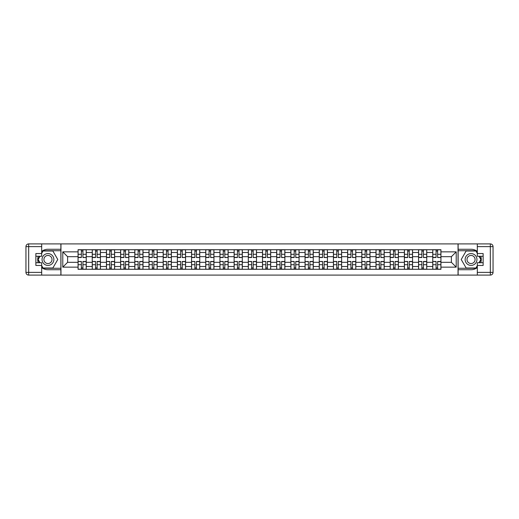<?xml version="1.0" encoding="UTF-8"?>
<svg xmlns="http://www.w3.org/2000/svg" width="519" height="519" viewBox="0 0 519 519"><rect width="100%" height="100%" fill="white"/><g stroke="black" fill="none" stroke-linecap="round" stroke-linejoin="round"><path stroke-width="0.78" d="M41.682 267.583A10.231 10.231 0 0 0 47.962 269.731L60.872 269.731L60.872 275.096L458.128 275.096L458.128 269.731L471.038 269.731A10.231 10.231 0 0 0 477.318 267.583M477.318 251.417A10.231 10.231 0 0 0 471.038 249.269L458.128 249.269L458.128 243.904L60.872 243.904L60.872 249.269L47.962 249.269A10.231 10.231 0 0 0 41.682 251.417M92.252 269.277L92.252 252.5L86.245 252.5L86.245 269.277M86.245 252.5L86.245 249.723M92.252 252.5L92.252 249.723M100.433 249.723L100.433 269.277M106.44 269.277L106.44 249.723M114.621 249.723L114.621 269.277M120.622 269.277L120.622 249.723M128.809 249.723L128.809 269.277M134.81 269.277L134.81 249.723M142.997 249.723L142.997 269.277M148.998 269.277L148.998 249.723M157.186 249.723L157.186 269.277M163.187 269.277L163.187 249.723M171.374 249.723L171.374 269.277M177.375 269.277L177.375 249.723M185.562 249.723L185.562 269.277M191.563 269.277L191.563 249.723M199.75 249.723L199.75 269.277M205.751 269.277L205.751 249.723M213.938 249.723L213.938 269.277M219.939 269.277L219.939 249.723M228.126 249.723L228.126 269.277M234.127 269.277L234.127 249.723M242.308 249.723L242.308 269.277M248.316 269.277L248.316 249.723M256.496 249.723L256.496 269.277M262.504 269.277L262.504 249.723M270.684 249.723L270.684 269.277M276.692 269.277L276.692 249.723M284.873 249.723L284.873 269.277M290.874 269.277L290.874 249.723M299.061 249.723L299.061 269.277M305.062 269.277L305.062 249.723M313.249 249.723L313.249 269.277M319.25 269.277L319.25 249.723M327.437 249.723L327.437 269.277M333.438 269.277L333.438 249.723M341.625 249.723L341.625 269.277M347.626 269.277L347.626 249.723M355.813 249.723L355.813 269.277M361.814 269.277L361.814 249.723M370.002 249.723L370.002 269.277M376.003 269.277L376.003 249.723M384.19 249.723L384.19 269.277M390.191 269.277L390.191 249.723M398.378 249.723L398.378 269.277M404.379 269.277L404.379 249.723M412.56 249.723L412.56 269.277M418.567 269.277L418.567 249.723M426.748 249.723L426.748 269.277M432.755 269.277L432.755 249.723M432.755 262.322L426.748 262.322M418.567 262.322L412.56 262.322M404.379 262.322L398.378 262.322M390.191 262.322L384.19 262.322M376.003 262.322L370.002 262.322M361.814 262.322L355.813 262.322M347.626 262.322L341.625 262.322M333.438 262.322L327.437 262.322M319.25 262.322L313.249 262.322M305.062 262.322L299.061 262.322M290.874 262.322L284.873 262.322M276.692 262.322L270.684 262.322M262.504 262.322L256.496 262.322M248.316 262.322L242.308 262.322M234.127 262.322L228.126 262.322M219.939 262.322L213.938 262.322M205.751 262.322L199.75 262.322M191.563 262.322L185.562 262.322M177.375 262.322L171.374 262.322M163.187 262.322L157.186 262.322M148.998 262.322L142.997 262.322M134.81 262.322L128.809 262.322M120.622 262.322L114.621 262.322M106.44 262.322L100.433 262.322M92.252 262.322L86.245 262.322M432.755 256.678L426.748 256.678M418.567 256.678L412.56 256.678M404.379 256.678L398.378 256.678M390.191 256.678L384.19 256.678M376.003 256.678L370.002 256.678M361.814 256.678L355.813 256.678M347.626 256.678L341.625 256.678M333.438 256.678L327.437 256.678M319.25 256.678L313.249 256.678M305.062 256.678L299.061 256.678M290.874 256.678L284.873 256.678M276.692 256.678L270.684 256.678M262.504 256.678L256.496 256.678M248.316 256.678L242.308 256.678M234.127 256.678L228.126 256.678M219.939 256.678L213.938 256.678M205.751 256.678L199.75 256.678M191.563 256.678L185.562 256.678M177.375 256.678L171.374 256.678M163.187 256.678L157.186 256.678M148.998 256.678L142.997 256.678M134.81 256.678L128.809 256.678M120.622 256.678L114.621 256.678M106.44 256.678L100.433 256.678M92.252 256.678L86.245 256.678M67.606 262.322L78.064 262.322L78.064 256.678L67.606 256.678L67.606 262.322L62.786 267.142L62.786 251.858L78.064 251.858L78.064 256.678M440.936 256.678L440.936 262.322L451.394 262.322L451.394 256.678L440.936 256.678L440.936 249.723L78.064 249.723L78.064 251.858M440.936 251.858L456.214 251.858L456.214 267.142L440.936 267.142L440.936 262.322M78.064 262.322L78.064 269.277L440.936 269.277L440.936 267.142M78.064 267.142L62.786 267.142M458.037 275.096L458.037 243.904M60.963 275.096L60.963 243.904M82.93 267.914L81.379 267.914M81.379 251.086L82.93 251.086M97.118 267.914L95.567 267.914M95.567 251.086L97.118 251.086M111.306 267.914L109.756 267.914M109.756 251.086L111.306 251.086M125.488 267.914L123.944 267.914M123.944 251.086L125.488 251.086M139.676 267.914L138.132 267.914M138.132 251.086L139.676 251.086M153.864 267.914L152.32 267.914M152.32 251.086L153.864 251.086M168.052 267.914L166.508 267.914M166.508 251.086L168.052 251.086M182.24 267.914L180.696 267.914M180.696 251.086L182.24 251.086M196.429 267.914L194.885 267.914M194.885 251.086L196.429 251.086M210.617 267.914L209.073 267.914M209.073 251.086L210.617 251.086M224.805 267.914L223.261 267.914M223.261 251.086L224.805 251.086M238.993 267.914L237.443 267.914M237.443 251.086L238.993 251.086M253.181 267.914L251.631 267.914M251.631 251.086L253.181 251.086M267.369 267.914L265.819 267.914M265.819 251.086L267.369 251.086M281.558 267.914L280.007 267.914M280.007 251.086L281.558 251.086M295.739 267.914L294.195 267.914M294.195 251.086L295.739 251.086M309.927 267.914L308.383 267.914M308.383 251.086L309.927 251.086M324.116 267.914L322.571 267.914M322.571 251.086L324.116 251.086M338.304 267.914L336.76 267.914M336.76 251.086L338.304 251.086M352.492 267.914L350.948 267.914M350.948 251.086L352.492 251.086M366.68 267.914L365.136 267.914M365.136 251.086L366.68 251.086M380.868 267.914L379.324 267.914M379.324 251.086L380.868 251.086M395.056 267.914L393.512 267.914M393.512 251.086L395.056 251.086M409.244 267.914L407.694 267.914M407.694 251.086L409.244 251.086M423.433 267.914L421.882 267.914M421.882 251.086L423.433 251.086M437.621 267.914L436.07 267.914M436.07 251.086L437.621 251.086M62.786 251.858L67.606 256.678M451.394 262.322L456.214 267.142M451.394 256.678L456.214 251.858M82.93 257.353L86.199 257.547L82.93 257.547L82.93 249.814L86.199 249.814L84.383 249.814M86.199 257.353L86.199 249.814M81.379 250.995L82.93 250.995M79.926 249.814L78.11 249.814L78.11 257.547L81.379 257.547L81.379 249.814L80.062 249.814M78.11 249.814L84.247 249.814M81.379 261.647L78.11 261.453L81.379 261.453L81.379 269.186L78.11 269.186L79.926 269.186M78.11 261.647L78.11 269.186M82.93 268.005L81.379 268.005M84.383 269.186L86.199 269.186L86.199 261.453L82.93 261.453L82.93 269.186L84.247 269.186M86.199 269.186L80.062 269.186M97.118 257.353L100.388 257.547L97.118 257.547L97.118 249.814L100.388 249.814L98.571 249.814M100.388 257.353L100.388 249.814M95.567 250.995L97.118 250.995M94.114 249.814L92.298 249.814L92.298 257.547L95.567 257.547L95.567 249.814L94.25 249.814M92.298 249.814L98.435 249.814M111.306 257.353L114.576 257.547L111.306 257.547L111.306 249.814L114.576 249.814L112.759 249.814M114.576 257.353L114.576 249.814M109.756 250.995L111.306 250.995M108.302 249.814L106.486 249.814L106.486 257.547L109.756 257.547L109.756 249.814L108.439 249.814M106.486 249.814L112.623 249.814M38.25 256.269A10.231 10.231 0 0 0 38.25 262.731M60.872 243.904L41.682 243.904L41.682 256.269L35.863 256.269M60.872 275.096L28.681 275.096A2.731 2.731 0 0 1 25.95 272.371L25.95 246.629A2.731 2.731 0 0 1 28.681 243.904L41.682 243.904M60.872 269.731L60.872 249.269M35.863 262.731L41.682 262.731L41.682 275.096M41.682 253.544L35.863 253.544L35.863 265.456L41.682 265.456M60.872 250.722L42.889 250.722L41.682 252.818M41.682 266.182L42.889 268.278L60.872 268.278M39.691 256.269L37.822 259.5L39.691 262.731M480.75 262.731A10.231 10.231 0 0 0 480.75 256.269M458.128 275.096L477.318 275.096L477.318 262.731L483.137 262.731M458.128 243.904L490.319 243.904A2.731 2.731 0 0 1 493.05 246.629L493.05 272.371A2.731 2.731 0 0 1 490.319 275.096L477.318 275.096M458.128 249.269L458.128 269.731M483.137 256.269L477.318 256.269L477.318 243.904M477.318 265.456L483.137 265.456L483.137 253.544L477.318 253.544M458.128 268.278L476.111 268.278L477.318 266.182M477.318 252.818L476.111 250.722L458.128 250.722M479.309 262.731L481.178 259.5L479.309 256.269M42.045 259.5A5.91 5.91 0 0 0 47.962 265.41A5.91 5.91 0 0 0 53.872 259.5A5.91 5.91 0 0 0 47.962 253.59A5.91 5.91 0 0 0 42.045 259.5M43.914 259.5A4.048 4.048 0 0 0 47.962 263.548A4.048 4.048 0 0 0 52.004 259.5A4.048 4.048 0 0 0 47.962 255.452A4.048 4.048 0 0 0 43.914 259.5M41.682 253.363L43.051 250.995L52.867 250.995L57.778 259.5L52.867 268.005L43.051 268.005L41.682 265.637M40.002 262.731L38.14 259.5L40.002 256.269M465.128 259.5A5.91 5.91 0 0 0 471.038 265.41A5.91 5.91 0 0 0 476.955 259.5A5.91 5.91 0 0 0 471.038 253.59A5.91 5.91 0 0 0 465.128 259.5M466.996 259.5A4.048 4.048 0 0 0 471.038 263.548A4.048 4.048 0 0 0 475.086 259.5A4.048 4.048 0 0 0 471.038 255.452A4.048 4.048 0 0 0 466.996 259.5M477.318 265.637L475.949 268.005L466.133 268.005L461.222 259.5L466.133 250.995L475.949 250.995L477.318 253.363M478.998 256.269L480.86 259.5L478.998 262.731M95.567 261.647L92.298 261.453L95.567 261.453L95.567 269.186L92.298 269.186L94.114 269.186M92.298 261.647L92.298 269.186M97.118 268.005L95.567 268.005M98.571 269.186L100.388 269.186L100.388 261.453L97.118 261.453L97.118 269.186L98.435 269.186M100.388 269.186L94.25 269.186M109.756 261.647L106.486 261.453L109.756 261.453L109.756 269.186L106.486 269.186L108.302 269.186M106.486 261.647L106.486 269.186M111.306 268.005L109.756 268.005M112.759 269.186L114.576 269.186L114.576 261.453L111.306 261.453L111.306 269.186L112.623 269.186M114.576 269.186L108.439 269.186M125.488 257.353L128.764 257.547L125.488 257.547L125.488 249.814L128.764 249.814L126.947 249.814M128.764 257.353L128.764 249.814M123.944 250.995L125.488 250.995M122.49 249.814L120.668 249.814L120.668 257.547L123.944 257.547L123.944 249.814L122.627 249.814M120.668 249.814L126.811 249.814M139.676 257.353L142.952 257.547L139.676 257.547L139.676 249.814L142.952 249.814L141.136 249.814M142.952 257.353L142.952 249.814M138.132 250.995L139.676 250.995M136.679 249.814L134.856 249.814L134.856 257.547L138.132 257.547L138.132 249.814L136.815 249.814M134.856 249.814L140.999 249.814M153.864 257.353L157.14 257.547L153.864 257.547L153.864 249.814L157.14 249.814L155.324 249.814M157.14 257.353L157.14 249.814M152.32 250.995L153.864 250.995M150.867 249.814L149.044 249.814L149.044 257.547L152.32 257.547L152.32 249.814L151.003 249.814M149.044 249.814L155.187 249.814M123.944 261.647L120.668 261.453L123.944 261.453L123.944 269.186L120.668 269.186L122.49 269.186M120.668 261.647L120.668 269.186M125.488 268.005L123.944 268.005M126.947 269.186L128.764 269.186L128.764 261.453L125.488 261.453L125.488 269.186L126.811 269.186M128.764 269.186L122.627 269.186M138.132 261.647L134.856 261.453L138.132 261.453L138.132 269.186L134.856 269.186L136.679 269.186M134.856 261.647L134.856 269.186M139.676 268.005L138.132 268.005M141.136 269.186L142.952 269.186L142.952 261.453L139.676 261.453L139.676 269.186L140.999 269.186M142.952 269.186L136.815 269.186M152.32 261.647L149.044 261.453L152.32 261.453L152.32 269.186L149.044 269.186L150.867 269.186M149.044 261.647L149.044 269.186M153.864 268.005L152.32 268.005M155.324 269.186L157.14 269.186L157.14 261.453L153.864 261.453L153.864 269.186L155.187 269.186M157.14 269.186L151.003 269.186M168.052 257.353L171.328 257.547L168.052 257.547L168.052 249.814L171.328 249.814L169.512 249.814M171.328 257.353L171.328 249.814M166.508 250.995L168.052 250.995M165.055 249.814L163.232 249.814L163.232 257.547L166.508 257.547L166.508 249.814L165.191 249.814M163.232 249.814L169.369 249.814M166.508 261.647L163.232 261.453L166.508 261.453L166.508 269.186L163.232 269.186L165.055 269.186M163.232 261.647L163.232 269.186M168.052 268.005L166.508 268.005M169.512 269.186L171.328 269.186L171.328 261.453L168.052 261.453L168.052 269.186L169.369 269.186M171.328 269.186L165.191 269.186M182.24 257.353L185.517 257.547L182.24 257.547L182.24 249.814L185.517 249.814L183.694 249.814M185.517 257.353L185.517 249.814M180.696 250.995L182.24 250.995M179.243 249.814L177.42 249.814L177.42 257.547L180.696 257.547L180.696 249.814L179.379 249.814M177.42 249.814L183.557 249.814M180.696 261.647L177.42 261.453L180.696 261.453L180.696 269.186L177.42 269.186L179.243 269.186M177.42 261.647L177.42 269.186M182.24 268.005L180.696 268.005M183.694 269.186L185.517 269.186L185.517 261.453L182.24 261.453L182.24 269.186L183.557 269.186M185.517 269.186L179.379 269.186M196.429 257.353L199.705 257.547L196.429 257.547L196.429 249.814L199.705 249.814L197.882 249.814M199.705 257.353L199.705 249.814M194.885 250.995L196.429 250.995M193.425 249.814L191.608 249.814L191.608 257.547L194.885 257.547L194.885 249.814L193.561 249.814M191.608 249.814L197.745 249.814M194.885 261.647L191.608 261.453L194.885 261.453L194.885 269.186L191.608 269.186L193.425 269.186M191.608 261.647L191.608 269.186M196.429 268.005L194.885 268.005M197.882 269.186L199.705 269.186L199.705 261.453L196.429 261.453L196.429 269.186L197.745 269.186M199.705 269.186L193.561 269.186M210.617 257.353L213.893 257.547L210.617 257.547L210.617 249.814L213.893 249.814L212.07 249.814M213.893 257.353L213.893 249.814M209.073 250.995L210.617 250.995M207.613 249.814L205.796 249.814L205.796 257.547L209.073 257.547L209.073 249.814L207.749 249.814M205.796 249.814L211.934 249.814M209.073 261.647L205.796 261.453L209.073 261.453L209.073 269.186L205.796 269.186L207.613 269.186M205.796 261.647L205.796 269.186M210.617 268.005L209.073 268.005M212.07 269.186L213.893 269.186L213.893 261.453L210.617 261.453L210.617 269.186L211.934 269.186M213.893 269.186L207.749 269.186M224.805 257.353L228.081 257.547L224.805 257.547L224.805 249.814L228.081 249.814L226.258 249.814M228.081 257.353L228.081 249.814M223.261 250.995L224.805 250.995M221.801 249.814L219.985 249.814L219.985 257.547L223.261 257.547L223.261 249.814L221.937 249.814M219.985 249.814L226.122 249.814M238.993 257.353L242.263 257.547L238.993 257.547L238.993 249.814L242.263 249.814L240.446 249.814M242.263 257.353L242.263 249.814M237.443 250.995L238.993 250.995M235.989 249.814L234.173 249.814L234.173 257.547L237.443 257.547L237.443 249.814L236.126 249.814M234.173 249.814L240.31 249.814M253.181 257.353L256.451 257.547L253.181 257.547L253.181 249.814L256.451 249.814L254.634 249.814M256.451 257.353L256.451 249.814M251.631 250.995L253.181 250.995M250.177 249.814L248.361 249.814L248.361 257.547L251.631 257.547L251.631 249.814L250.314 249.814M248.361 249.814L254.498 249.814M267.369 257.353L270.639 257.547L267.369 257.547L267.369 249.814L270.639 249.814L268.823 249.814M270.639 257.353L270.639 249.814M265.819 250.995L267.369 250.995M264.366 249.814L262.549 249.814L262.549 257.547L265.819 257.547L265.819 249.814L264.502 249.814M262.549 249.814L268.686 249.814M281.558 257.353L284.827 257.547L281.558 257.547L281.558 249.814L284.827 249.814L283.011 249.814M284.827 257.353L284.827 249.814M280.007 250.995L281.558 250.995M278.554 249.814L276.737 249.814L276.737 257.547L280.007 257.547L280.007 249.814L278.69 249.814M276.737 249.814L282.874 249.814M295.739 257.353L299.015 257.547L295.739 257.547L295.739 249.814L299.015 249.814L297.199 249.814M299.015 257.353L299.015 249.814M294.195 250.995L295.739 250.995M292.742 249.814L290.919 249.814L290.919 257.547L294.195 257.547L294.195 249.814L292.878 249.814M290.919 249.814L297.063 249.814M223.261 261.647L219.985 261.453L223.261 261.453L223.261 269.186L219.985 269.186L221.801 269.186M219.985 261.647L219.985 269.186M224.805 268.005L223.261 268.005M226.258 269.186L228.081 269.186L228.081 261.453L224.805 261.453L224.805 269.186L226.122 269.186M228.081 269.186L221.937 269.186M237.443 261.647L234.173 261.453L237.443 261.453L237.443 269.186L234.173 269.186L235.989 269.186M234.173 261.647L234.173 269.186M238.993 268.005L237.443 268.005M240.446 269.186L242.263 269.186L242.263 261.453L238.993 261.453L238.993 269.186L240.31 269.186M242.263 269.186L236.126 269.186M251.631 261.647L248.361 261.453L251.631 261.453L251.631 269.186L248.361 269.186L250.177 269.186M248.361 261.647L248.361 269.186M253.181 268.005L251.631 268.005M254.634 269.186L256.451 269.186L256.451 261.453L253.181 261.453L253.181 269.186L254.498 269.186M256.451 269.186L250.314 269.186M265.819 261.647L262.549 261.453L265.819 261.453L265.819 269.186L262.549 269.186L264.366 269.186M262.549 261.647L262.549 269.186M267.369 268.005L265.819 268.005M268.823 269.186L270.639 269.186L270.639 261.453L267.369 261.453L267.369 269.186L268.686 269.186M270.639 269.186L264.502 269.186M280.007 261.647L276.737 261.453L280.007 261.453L280.007 269.186L276.737 269.186L278.554 269.186M276.737 261.647L276.737 269.186M281.558 268.005L280.007 268.005M283.011 269.186L284.827 269.186L284.827 261.453L281.558 261.453L281.558 269.186L282.874 269.186M284.827 269.186L278.69 269.186M294.195 261.647L290.919 261.453L294.195 261.453L294.195 269.186L290.919 269.186L292.742 269.186M290.919 261.647L290.919 269.186M295.739 268.005L294.195 268.005M297.199 269.186L299.015 269.186L299.015 261.453L295.739 261.453L295.739 269.186L297.063 269.186M299.015 269.186L292.878 269.186M309.927 257.353L313.204 257.547L309.927 257.547L309.927 249.814L313.204 249.814L311.387 249.814M313.204 257.353L313.204 249.814M308.383 250.995L309.927 250.995M306.93 249.814L305.107 249.814L305.107 257.547L308.383 257.547L308.383 249.814L307.066 249.814M305.107 249.814L311.251 249.814M308.383 261.647L305.107 261.453L308.383 261.453L308.383 269.186L305.107 269.186L306.93 269.186M305.107 261.647L305.107 269.186M309.927 268.005L308.383 268.005M311.387 269.186L313.204 269.186L313.204 261.453L309.927 261.453L309.927 269.186L311.251 269.186M313.204 269.186L307.066 269.186M324.116 257.353L327.392 257.547L324.116 257.547L324.116 249.814L327.392 249.814L325.575 249.814M327.392 257.353L327.392 249.814M322.571 250.995L324.116 250.995M321.118 249.814L319.295 249.814L319.295 257.547L322.571 257.547L322.571 249.814L321.255 249.814M319.295 249.814L325.439 249.814M322.571 261.647L319.295 261.453L322.571 261.453L322.571 269.186L319.295 269.186L321.118 269.186M319.295 261.647L319.295 269.186M324.116 268.005L322.571 268.005M325.575 269.186L327.392 269.186L327.392 261.453L324.116 261.453L324.116 269.186L325.439 269.186M327.392 269.186L321.255 269.186M338.304 257.353L341.58 257.547L338.304 257.547L338.304 249.814L341.58 249.814L339.757 249.814M341.58 257.353L341.58 249.814M336.76 250.995L338.304 250.995M335.306 249.814L333.483 249.814L333.483 257.547L336.76 257.547L336.76 249.814L335.443 249.814M333.483 249.814L339.621 249.814M336.76 261.647L333.483 261.453L336.76 261.453L336.76 269.186L333.483 269.186L335.306 269.186M333.483 261.647L333.483 269.186M338.304 268.005L336.76 268.005M339.757 269.186L341.58 269.186L341.58 261.453L338.304 261.453L338.304 269.186L339.621 269.186M341.58 269.186L335.443 269.186M352.492 257.353L355.768 257.547L352.492 257.547L352.492 249.814L355.768 249.814L353.945 249.814M355.768 257.353L355.768 249.814M350.948 250.995L352.492 250.995M349.488 249.814L347.672 249.814L347.672 257.547L350.948 257.547L350.948 249.814L349.631 249.814M347.672 249.814L353.809 249.814M350.948 261.647L347.672 261.453L350.948 261.453L350.948 269.186L347.672 269.186L349.488 269.186M347.672 261.647L347.672 269.186M352.492 268.005L350.948 268.005M353.945 269.186L355.768 269.186L355.768 261.453L352.492 261.453L352.492 269.186L353.809 269.186M355.768 269.186L349.631 269.186M366.68 257.353L369.956 257.547L366.68 257.547L366.68 249.814L369.956 249.814L368.133 249.814M369.956 257.353L369.956 249.814M365.136 250.995L366.68 250.995M363.676 249.814L361.86 249.814L361.86 257.547L365.136 257.547L365.136 249.814L363.813 249.814M361.86 249.814L367.997 249.814M365.136 261.647L361.86 261.453L365.136 261.453L365.136 269.186L361.86 269.186L363.676 269.186M361.86 261.647L361.86 269.186M366.68 268.005L365.136 268.005M368.133 269.186L369.956 269.186L369.956 261.453L366.68 261.453L366.68 269.186L367.997 269.186M369.956 269.186L363.813 269.186M380.868 257.353L384.144 257.547L380.868 257.547L380.868 249.814L384.144 249.814L382.321 249.814M384.144 257.353L384.144 249.814M379.324 250.995L380.868 250.995M377.864 249.814L376.048 249.814L376.048 257.547L379.324 257.547L379.324 249.814L378.001 249.814M376.048 249.814L382.185 249.814M379.324 261.647L376.048 261.453L379.324 261.453L379.324 269.186L376.048 269.186L377.864 269.186M376.048 261.647L376.048 269.186M380.868 268.005L379.324 268.005M382.321 269.186L384.144 269.186L384.144 261.453L380.868 261.453L380.868 269.186L382.185 269.186M384.144 269.186L378.001 269.186M395.056 257.353L398.333 257.547L395.056 257.547L395.056 249.814L398.333 249.814L396.51 249.814M398.333 257.353L398.333 249.814M393.512 250.995L395.056 250.995M392.053 249.814L390.236 249.814L390.236 257.547L393.512 257.547L393.512 249.814L392.189 249.814M390.236 249.814L396.373 249.814M393.512 261.647L390.236 261.453L393.512 261.453L393.512 269.186L390.236 269.186L392.053 269.186M390.236 261.647L390.236 269.186M395.056 268.005L393.512 268.005M396.51 269.186L398.333 269.186L398.333 261.453L395.056 261.453L395.056 269.186L396.373 269.186M398.333 269.186L392.189 269.186M409.244 257.353L412.514 257.547L409.244 257.547L409.244 249.814L412.514 249.814L410.698 249.814M412.514 257.353L412.514 249.814M407.694 250.995L409.244 250.995M406.241 249.814L404.424 249.814L404.424 257.547L407.694 257.547L407.694 249.814L406.377 249.814M404.424 249.814L410.561 249.814M407.694 261.647L404.424 261.453L407.694 261.453L407.694 269.186L404.424 269.186L406.241 269.186M404.424 261.647L404.424 269.186M409.244 268.005L407.694 268.005M410.698 269.186L412.514 269.186L412.514 261.453L409.244 261.453L409.244 269.186L410.561 269.186M412.514 269.186L406.377 269.186M423.433 257.353L426.702 257.547L423.433 257.547L423.433 249.814L426.702 249.814L424.886 249.814M426.702 257.353L426.702 249.814M421.882 250.995L423.433 250.995M420.429 249.814L418.612 249.814L418.612 257.547L421.882 257.547L421.882 249.814L420.565 249.814M418.612 249.814L424.75 249.814M421.882 261.647L418.612 261.453L421.882 261.453L421.882 269.186L418.612 269.186L420.429 269.186M418.612 261.647L418.612 269.186M423.433 268.005L421.882 268.005M424.886 269.186L426.702 269.186L426.702 261.453L423.433 261.453L423.433 269.186L424.75 269.186M426.702 269.186L420.565 269.186M437.621 257.353L440.891 257.547L437.621 257.547L437.621 249.814L440.891 249.814L439.074 249.814M440.891 257.353L440.891 249.814M436.07 250.995L437.621 250.995M434.617 249.814L432.801 249.814L432.801 257.547L436.07 257.547L436.07 249.814L434.753 249.814M432.801 249.814L438.938 249.814M436.07 261.647L432.801 261.453L436.07 261.453L436.07 269.186L432.801 269.186L434.617 269.186M432.801 261.647L432.801 269.186M437.621 268.005L436.07 268.005M439.074 269.186L440.891 269.186L440.891 261.453L437.621 261.453L437.621 269.186L438.938 269.186M440.891 269.186L434.753 269.186M418.567 252.5L412.56 252.5M404.379 252.5L398.378 252.5M390.191 252.5L384.19 252.5M376.003 252.5L370.002 252.5M361.814 252.5L355.813 252.5M347.626 252.5L341.625 252.5M333.438 252.5L327.437 252.5M319.25 252.5L313.249 252.5M305.062 252.5L299.061 252.5M290.874 252.5L284.873 252.5M276.692 252.5L270.684 252.5M262.504 252.5L256.496 252.5M248.316 252.5L242.308 252.5M234.127 252.5L228.126 252.5M219.939 252.5L213.938 252.5M205.751 252.5L199.75 252.5M191.563 252.5L185.562 252.5M177.375 252.5L171.374 252.5M163.187 252.5L157.186 252.5M148.998 252.5L142.997 252.5M134.81 252.5L128.809 252.5M120.622 252.5L114.621 252.5M106.44 252.5L100.433 252.5M432.755 252.5L426.748 252.5M418.567 266.5L412.56 266.5M404.379 266.5L398.378 266.5M390.191 266.5L384.19 266.5M376.003 266.5L370.002 266.5M361.814 266.5L355.813 266.5M347.626 266.5L341.625 266.5M333.438 266.5L327.437 266.5M319.25 266.5L313.249 266.5M305.062 266.5L299.061 266.5M290.874 266.5L284.873 266.5M276.692 266.5L270.684 266.5M262.504 266.5L256.496 266.5M248.316 266.5L242.308 266.5M234.127 266.5L228.126 266.5M219.939 266.5L213.938 266.5M205.751 266.5L199.75 266.5M191.563 266.5L185.562 266.5M177.375 266.5L171.374 266.5M163.187 266.5L157.186 266.5M148.998 266.5L142.997 266.5M134.81 266.5L128.809 266.5M120.622 266.5L114.621 266.5M106.44 266.5L100.433 266.5M92.252 266.5L86.245 266.5M432.755 266.5L426.748 266.5M82.93 254.284L86.199 254.284M78.11 257.353L81.379 257.353M78.11 254.284L81.379 254.284M81.379 264.716L78.11 264.716M86.199 261.647L82.93 261.647M86.199 264.716L82.93 264.716M97.118 254.284L100.388 254.284M92.298 257.353L95.567 257.353M92.298 254.284L95.567 254.284M111.306 254.284L114.576 254.284M106.486 257.353L109.756 257.353M106.486 254.284L109.756 254.284M41.682 246.629L28.681 246.629L28.681 272.371L41.682 272.371M25.95 246.629L28.681 246.629L28.681 243.904M28.681 275.096L28.681 272.371L25.95 272.371M477.318 272.371L490.319 272.371L490.319 246.629L477.318 246.629M493.05 272.371L490.319 272.371L490.319 275.096M490.319 243.904L490.319 246.629L493.05 246.629M95.567 264.716L92.298 264.716M100.388 261.647L97.118 261.647M100.388 264.716L97.118 264.716M109.756 264.716L106.486 264.716M114.576 261.647L111.306 261.647M114.576 264.716L111.306 264.716M125.488 254.284L128.764 254.284M120.668 257.353L123.944 257.353M120.668 254.284L123.944 254.284M139.676 254.284L142.952 254.284M134.856 257.353L138.132 257.353M134.856 254.284L138.132 254.284M153.864 254.284L157.14 254.284M149.044 257.353L152.32 257.353M149.044 254.284L152.32 254.284M123.944 264.716L120.668 264.716M128.764 261.647L125.488 261.647M128.764 264.716L125.488 264.716M138.132 264.716L134.856 264.716M142.952 261.647L139.676 261.647M142.952 264.716L139.676 264.716M152.32 264.716L149.044 264.716M157.14 261.647L153.864 261.647M157.14 264.716L153.864 264.716M168.052 254.284L171.328 254.284M163.232 257.353L166.508 257.353M163.232 254.284L166.508 254.284M166.508 264.716L163.232 264.716M171.328 261.647L168.052 261.647M171.328 264.716L168.052 264.716M182.24 254.284L185.517 254.284M177.42 257.353L180.696 257.353M177.42 254.284L180.696 254.284M180.696 264.716L177.42 264.716M185.517 261.647L182.24 261.647M185.517 264.716L182.24 264.716M196.429 254.284L199.705 254.284M191.608 257.353L194.885 257.353M191.608 254.284L194.885 254.284M194.885 264.716L191.608 264.716M199.705 261.647L196.429 261.647M199.705 264.716L196.429 264.716M210.617 254.284L213.893 254.284M205.796 257.353L209.073 257.353M205.796 254.284L209.073 254.284M209.073 264.716L205.796 264.716M213.893 261.647L210.617 261.647M213.893 264.716L210.617 264.716M224.805 254.284L228.081 254.284M219.985 257.353L223.261 257.353M219.985 254.284L223.261 254.284M238.993 254.284L242.263 254.284M234.173 257.353L237.443 257.353M234.173 254.284L237.443 254.284M253.181 254.284L256.451 254.284M248.361 257.353L251.631 257.353M248.361 254.284L251.631 254.284M267.369 254.284L270.639 254.284M262.549 257.353L265.819 257.353M262.549 254.284L265.819 254.284M281.558 254.284L284.827 254.284M276.737 257.353L280.007 257.353M276.737 254.284L280.007 254.284M295.739 254.284L299.015 254.284M290.919 257.353L294.195 257.353M290.919 254.284L294.195 254.284M223.261 264.716L219.985 264.716M228.081 261.647L224.805 261.647M228.081 264.716L224.805 264.716M237.443 264.716L234.173 264.716M242.263 261.647L238.993 261.647M242.263 264.716L238.993 264.716M251.631 264.716L248.361 264.716M256.451 261.647L253.181 261.647M256.451 264.716L253.181 264.716M265.819 264.716L262.549 264.716M270.639 261.647L267.369 261.647M270.639 264.716L267.369 264.716M280.007 264.716L276.737 264.716M284.827 261.647L281.558 261.647M284.827 264.716L281.558 264.716M294.195 264.716L290.919 264.716M299.015 261.647L295.739 261.647M299.015 264.716L295.739 264.716M309.927 254.284L313.204 254.284M305.107 257.353L308.383 257.353M305.107 254.284L308.383 254.284M308.383 264.716L305.107 264.716M313.204 261.647L309.927 261.647M313.204 264.716L309.927 264.716M324.116 254.284L327.392 254.284M319.295 257.353L322.571 257.353M319.295 254.284L322.571 254.284M322.571 264.716L319.295 264.716M327.392 261.647L324.116 261.647M327.392 264.716L324.116 264.716M338.304 254.284L341.58 254.284M333.483 257.353L336.76 257.353M333.483 254.284L336.76 254.284M336.76 264.716L333.483 264.716M341.58 261.647L338.304 261.647M341.58 264.716L338.304 264.716M352.492 254.284L355.768 254.284M347.672 257.353L350.948 257.353M347.672 254.284L350.948 254.284M350.948 264.716L347.672 264.716M355.768 261.647L352.492 261.647M355.768 264.716L352.492 264.716M366.68 254.284L369.956 254.284M361.86 257.353L365.136 257.353M361.86 254.284L365.136 254.284M365.136 264.716L361.86 264.716M369.956 261.647L366.68 261.647M369.956 264.716L366.68 264.716M380.868 254.284L384.144 254.284M376.048 257.353L379.324 257.353M376.048 254.284L379.324 254.284M379.324 264.716L376.048 264.716M384.144 261.647L380.868 261.647M384.144 264.716L380.868 264.716M395.056 254.284L398.333 254.284M390.236 257.353L393.512 257.353M390.236 254.284L393.512 254.284M393.512 264.716L390.236 264.716M398.333 261.647L395.056 261.647M398.333 264.716L395.056 264.716M409.244 254.284L412.514 254.284M404.424 257.353L407.694 257.353M404.424 254.284L407.694 254.284M407.694 264.716L404.424 264.716M412.514 261.647L409.244 261.647M412.514 264.716L409.244 264.716M423.433 254.284L426.702 254.284M418.612 257.353L421.882 257.353M418.612 254.284L421.882 254.284M421.882 264.716L418.612 264.716M426.702 261.647L423.433 261.647M426.702 264.716L423.433 264.716M437.621 254.284L440.891 254.284M432.801 257.353L436.07 257.353M432.801 254.284L436.07 254.284M436.07 264.716L432.801 264.716M440.891 261.647L437.621 261.647M440.891 264.716L437.621 264.716"/></g></svg>
